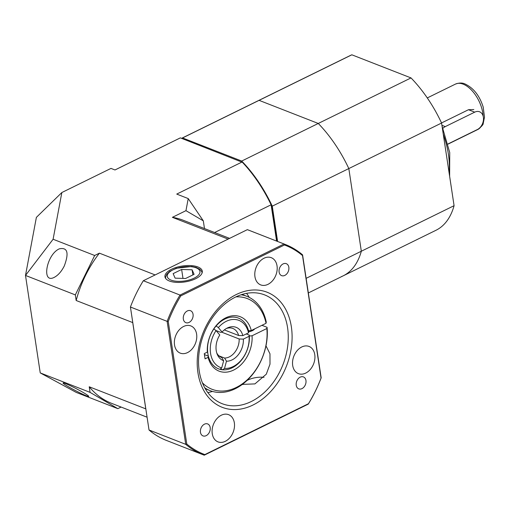 <?xml version="1.0" encoding="UTF-8"?>
<svg xmlns="http://www.w3.org/2000/svg" width="510" height="510" viewBox="0 0 510 510"><rect width="100%" height="100%" fill="white"/><g stroke="black" fill="none" stroke-linecap="round" stroke-linejoin="round"><path stroke-width="0.76" d="M64.273 266.003C61.468 271.498 58.153 275.266 54.334 277.306C41.214 284.376 46.391 254.56 59.268 248.861C67.537 247.082 69.201 252.794 64.273 266.003M83.423 392.623C87.223 394.867 88.989 396.142 88.714 396.442C87.828 397.507 61.066 383.373 63.183 382.959C63.686 382.334 75.907 388.174 83.423 392.623M40.239 372.906L90.072 392.375L89.224 386.778L145.777 408.867L132.734 322.594L76.175 300.505L75.327 294.901L25.5 275.438L40.239 372.906L76.264 392.413L117.835 408.657L121.099 407.056M276.592 241.064L271.11 204.79A98.296 52.932 -116.2 0 0 242.11 161.989L176.74 194.087L188.222 198.575L203.311 220.843L204.478 228.563M203.311 220.843L185.959 210.668L172.386 217.33A98.296 71.419 -68.7 0 1 183.243 220.269L229.589 238.374M214.614 232.528L271.11 204.79L271.282 204.338A97.13 52.3 63.8 0 0 242.958 162.524L180.362 137.872L114.992 169.97L110.989 168.402L61.85 192.531L53.104 239.247L94.675 255.491L99.412 253.164L155.136 274.935M172.386 217.33L228.117 239.101M188.222 198.575L185.959 210.668M75.327 294.901L94.675 255.491M53.104 239.247L25.5 275.438L36.376 217.381L61.85 192.531M117.835 408.657L90.072 392.375M271.282 204.338L276.853 241.166M180.362 137.872A98.296 52.932 -116.2 0 0 179.494 138.28L114.973 169.964M147.09 417.206L111.715 403.391A98.296 71.419 -68.7 0 1 89.224 386.778M76.175 300.505A98.296 71.419 -68.7 0 1 99.412 253.164M181.573 138.344L257.365 101.127A97.321 52.402 63.8 0 1 259.093 100.349L318.265 123.465A97.321 52.402 63.8 0 1 348.821 168.568L361.322 251.232A97.321 52.402 63.8 0 1 343.153 275.853A97.321 52.402 63.8 0 1 341.426 276.63M351.849 54.806L259.093 100.349A97.321 52.402 63.8 0 0 257.365 101.127L350.121 55.584A97.321 52.402 63.8 0 1 351.849 54.806L411.015 77.922A97.321 52.402 63.8 0 1 441.577 123.025L454.078 205.689A97.321 52.402 63.8 0 1 435.91 230.31L343.153 275.853A97.321 52.402 63.8 0 0 361.322 251.232L454.078 205.689M441.577 123.025L348.821 168.568A97.321 52.402 63.8 0 0 318.265 123.465L259.093 100.349L182.535 137.942L241.702 161.052L411.015 77.922M473.835 109.554L468.486 109.72L441.539 122.948M448.029 143.954L477.347 129.559A9.735 7.07 111.3 0 0 483.41 120.303A9.735 7.07 111.3 0 0 479.572 111.792A9.735 7.07 111.3 0 0 474.714 112.155L445.268 126.614A9.735 7.07 111.3 0 0 442.941 128.265M206.187 435.655A6.426 4.667 111.3 0 0 210.197 429.547A6.426 4.667 111.3 0 0 207.659 423.931A6.426 4.667 111.3 0 0 200.972 428.215A6.426 4.667 111.3 0 0 202.986 435.897A6.426 4.667 111.3 0 0 206.187 435.655M189.063 322.428A6.426 4.667 111.3 0 0 193.073 316.321A6.426 4.667 111.3 0 0 190.536 310.705A6.426 4.667 111.3 0 0 183.849 314.989A6.426 4.667 111.3 0 0 185.857 322.671A6.426 4.667 111.3 0 0 189.063 322.428M284.841 275.4A6.426 4.667 111.3 0 0 288.851 269.293A6.426 4.667 111.3 0 0 286.314 263.676A6.426 4.667 111.3 0 0 279.627 267.96A6.426 4.667 111.3 0 0 281.635 275.642A6.426 4.667 111.3 0 0 284.841 275.4M301.965 388.626A6.426 4.667 111.3 0 0 305.974 382.519A6.426 4.667 111.3 0 0 303.437 376.903A6.426 4.667 111.3 0 0 296.75 381.187A6.426 4.667 111.3 0 0 298.764 388.869A6.426 4.667 111.3 0 0 301.965 388.626M195.7 278.696A18.883 8.058 -8.6 0 0 202.298 271.263A18.883 8.058 -8.6 0 0 182.408 266.01A18.883 8.058 -8.6 0 0 164.966 276.911A18.883 8.058 -8.6 0 0 176.415 282.368A18.883 8.058 -8.6 0 0 195.7 278.696M242.346 384.387L254.93 383.902L266.303 374.187L270 364.134L269.969 353.8L265.978 345.837M251.296 401.517A58.395 42.426 111.3 0 0 287.71 345.99A58.395 42.426 111.3 0 0 264.645 294.907A58.395 42.426 111.3 0 0 203.879 333.865A58.395 42.426 111.3 0 0 222.156 403.69A58.395 42.426 111.3 0 0 251.296 401.517M252.998 405.017A61.767 44.88 -68.7 0 1 200.009 342.038A61.767 44.88 -68.7 0 1 280.933 302.302A61.767 44.88 -68.7 0 1 252.998 405.017M212.511 391.431A58.395 42.426 -68.7 0 1 207.825 392.592M246.585 293.358A58.395 42.426 -68.7 0 1 249.243 297.387M225.28 441.328A14.599 10.608 111.3 0 0 234.383 427.45A14.599 10.608 111.3 0 0 228.614 414.675A14.599 10.608 111.3 0 0 213.422 424.416A14.599 10.608 111.3 0 0 217.993 441.87A14.599 10.608 111.3 0 0 225.28 441.328M187.54 352.582A14.599 10.608 111.3 0 0 196.643 338.704A14.599 10.608 111.3 0 0 190.88 325.935A14.599 10.608 111.3 0 0 175.689 335.669A14.599 10.608 111.3 0 0 180.259 353.13A14.599 10.608 111.3 0 0 187.54 352.582M267.967 284.351A14.599 10.608 111.3 0 0 277.07 270.472A14.599 10.608 111.3 0 0 271.301 257.697A14.599 10.608 111.3 0 0 256.109 267.438A14.599 10.608 111.3 0 0 260.68 284.892A14.599 10.608 111.3 0 0 267.967 284.351M305.7 373.097A14.599 10.608 111.3 0 0 314.804 359.212A14.599 10.608 111.3 0 0 309.041 346.443A14.599 10.608 111.3 0 0 293.849 356.184A14.599 10.608 111.3 0 0 298.414 373.639A14.599 10.608 111.3 0 0 305.7 373.097M321.045 378.069L302.519 255.574A112.117 81.46 111.3 0 0 284.452 244.978L180.833 295.857A112.117 81.46 111.3 0 0 168.249 321.498L186.775 444A112.117 81.46 111.3 0 0 204.841 454.595L308.461 403.716A112.117 81.46 111.3 0 0 321.045 378.069L321.172 377.827A112.895 82.027 -68.7 0 1 308.269 404.118L204.249 455.194A112.895 82.027 -68.7 0 1 203.076 454.748A112.895 82.027 -68.7 0 1 185.723 444.331L167.127 321.357L130.426 307.02L149.022 429.994L185.723 444.331L186.775 444M284.452 244.978L284.051 243.99L247.35 229.653L143.329 280.729L180.03 295.067L284.051 243.99A112.895 82.027 -68.7 0 1 285.224 244.437A112.895 82.027 -68.7 0 1 302.577 254.847L321.172 377.827M285.224 244.437L248.529 230.099A112.895 82.027 111.3 0 0 247.35 229.653M149.022 429.994A112.895 82.027 111.3 0 0 166.375 440.411L203.076 454.748M143.329 280.729A112.895 82.027 111.3 0 0 130.426 307.02M168.249 321.498L167.127 321.357A112.895 82.027 -68.7 0 1 180.03 295.067L180.833 295.857M204.841 454.595L204.249 455.194M308.461 403.716L308.269 404.118M302.519 255.574L302.577 254.847M254.605 328.912A6.815 2.907 171.4 0 1 248.721 331.774M241.096 294.78A50.611 36.771 -68.7 0 1 246.865 296.323A50.611 36.771 -68.7 0 1 266.271 322.084L266.048 323.295L251.277 330.544L248.548 330.786A27.253 19.801 111.3 0 0 238.368 318.074A27.253 19.801 111.3 0 0 217.094 324.895A27.253 19.801 111.3 0 0 207.564 350.912L207.328 352.123L204.274 353.628L205.065 358.849L208.118 357.344L208.354 356.133A27.253 19.801 111.3 0 0 218.535 368.845A27.253 19.801 111.3 0 0 239.815 362.023A27.253 19.801 111.3 0 0 249.339 336.007L252.067 335.765L266.832 328.517L267.061 327.305A50.611 36.771 -68.7 0 1 250.359 377.062A50.611 36.771 -68.7 0 1 210.037 390.603A50.611 36.771 -68.7 0 1 204.752 387.823M202.368 382.755A48.66 35.356 111.3 0 0 245.418 381.435A48.66 35.356 111.3 0 0 266.832 328.517M204.421 354.597L208.354 356.133M261.949 325.31L267.061 327.305M266.048 323.295A48.66 35.356 111.3 0 0 235.907 296.89M252.067 335.765A29.197 21.216 -68.7 0 1 233.65 370.056A29.197 21.216 -68.7 0 1 208.118 357.344M207.328 352.123A29.197 21.216 -68.7 0 1 225.751 317.838A29.197 21.216 -68.7 0 1 251.277 330.544M216.061 330.588A25.302 18.386 111.3 0 0 221.703 367.927L219.95 369.31A27.253 19.801 -68.7 0 1 218.535 368.845A27.253 19.801 -68.7 0 1 213.849 328.956L216.061 330.588L219.784 335.013A17.818 12.948 111.3 0 0 217.203 354.214A17.818 12.948 111.3 0 0 223.667 360.71L221.767 357.561A15.574 11.316 -68.7 0 1 221.544 357.478A15.574 11.316 -68.7 0 1 216.775 353.009M223.667 360.71L221.703 367.927M239.158 338.978A15.574 11.316 -68.7 0 1 229.315 356.898A15.574 11.316 -68.7 0 1 224.578 358.052L226.478 361.195A17.818 12.948 111.3 0 0 243.359 339.112L239.158 338.978L221.64 332.137M246.279 333.935L249.275 335.108A27.253 19.801 -68.7 0 1 222.762 369.801L224.521 368.411L226.478 361.195M224.521 368.411A25.302 18.386 111.3 0 0 249.046 336.319L249.275 335.108M243.359 339.112L249.046 336.319M218.917 355.84L224.578 358.052M222.762 369.801L220.467 368.902M226.338 328.523A15.574 11.316 -68.7 0 1 232.872 328.472A15.574 11.316 -68.7 0 1 238.629 335.497L242.83 335.625A17.818 12.948 111.3 0 0 227.473 327.924A17.818 12.948 111.3 0 0 222.067 332.023L220.696 332.38L215.998 330.544M248.517 332.839A25.302 18.386 111.3 0 0 218.344 327.599L216.132 325.96A27.253 19.801 -68.7 0 1 238.368 318.074A27.253 19.801 -68.7 0 1 248.746 331.627L248.517 332.839L242.83 335.625M222.067 332.023L218.344 327.599M224.323 329.906L238.629 335.497M221.767 357.561L221.321 357.389M194.093 274.323L192.117 269.803L181.636 269.458L173.139 273.628L175.115 278.148L185.595 278.498L194.093 274.323M192.888 274.916L192.117 269.803M182.988 278.409L181.636 269.458M264.027 377.33A14.599 6.228 -8.6 0 0 247.038 380.46M243.225 383.724A14.599 6.228 -8.6 0 0 242.83 384.591M306.127 278.339L361.322 251.232L348.821 168.568L272.263 206.155L277.599 241.453M241.702 161.052A97.321 52.402 63.8 0 1 272.263 206.155M181.585 138.35A97.321 52.402 63.8 0 1 182.535 137.942M449.068 172.578A68.13 36.682 -116.2 0 0 443.247 134.066M483.136 116.063A25.302 13.623 -116.2 0 0 463.207 84.175A25.302 13.623 -116.2 0 0 455.475 84.086C459.268 82.709 462.493 82.69 465.152 84.029C473.618 88.083 479.636 95.772 483.206 107.094L484.5 117.179L483.225 123.375C483.41 124.491 481.593 126.531 477.781 129.514A25.302 13.623 -116.2 0 0 481.676 125.352M445.268 126.614L441.921 125.307M474.714 112.155L468.486 109.72M194.202 278.109A16.543 7.063 -8.6 0 0 189.159 266.583A16.543 7.063 -8.6 0 0 167.484 277.23A16.543 7.063 -8.6 0 0 194.202 278.109M449.635 176.294L449.731 152.522L442.042 126.104M455.475 84.086L427.284 97.926M477.781 129.514L448.067 144.107M254.044 329.186L254.101 329.536M242.097 294.461L246.865 296.323M205.275 388.735L210.037 390.603M165.578 278.352L165.578 277.077L166.655 274.38L169.741 271.397L176.371 268.254L191.524 266.513L196.095 267.406L199.907 269.318L201.769 271.632L202.138 272.824M308.34 292.944L343.153 275.853"/></g></svg>
